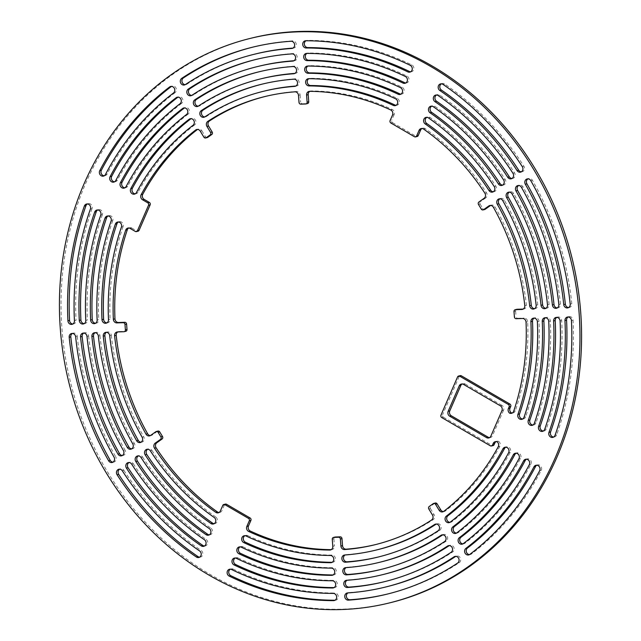 <?xml version="1.0" encoding="UTF-8"?>
<svg xmlns="http://www.w3.org/2000/svg" width="641" height="641" viewBox="0 0 641 641"><rect width="100%" height="100%" fill="white"/><g stroke="black" fill="none" stroke-linecap="round" stroke-linejoin="round"><path stroke-width="0.48" stroke-dasharray="3.21 2.4" d="M392.54 114.979L394.159 114.587A3.638 3.229 -103.8 0 0 392.332 109.555A230.744 205.048 -103.8 0 0 311.286 90.942A3.638 3.229 -103.8 0 0 310.573 91.022A3.638 3.229 -103.8 0 0 309.795 91.343M130.123 228.428L131.742 228.028A3.638 3.229 -103.8 0 0 129.498 227.683A3.638 3.229 -103.8 0 0 128.713 227.996M117.551 331.934L119.17 331.533A3.638 3.229 -103.8 0 0 118.577 331.621A3.638 3.229 -103.8 0 0 117.816 331.926M478.498 204.487L480.117 204.094A1.819 1.619 76.2 0 1 480.526 201.603L478.907 202.003M513.994 311.534L515.612 311.133A1.819 1.619 76.2 0 1 516.798 309.315M428.813 508.986L430.432 508.585A1.819 1.619 76.2 0 1 430.84 506.102L429.222 506.494M332.262 539.265L333.881 538.865A1.819 1.619 76.2 0 1 335.067 537.046M405.809 82.977A3.638 3.229 -103.8 0 0 406.642 82.897A3.638 3.229 -103.8 0 0 408.726 81.078A3.638 3.229 -103.8 0 0 406.939 76.071A268.9 238.949 -103.8 0 0 308.377 53.011A3.638 3.229 -103.8 0 0 307.688 53.099A3.638 3.229 -103.8 0 0 306.911 53.411M100.757 215.039L102.376 214.639A3.638 3.229 -103.8 0 0 100.717 209.992A3.638 3.229 -103.8 0 0 98.474 209.647A3.638 3.229 -103.8 0 0 97.688 209.96M543.312 431.04A3.638 3.229 -103.8 0 0 544.145 430.96A3.638 3.229 -103.8 0 0 546.324 428.893A268.9 238.949 -103.8 0 0 561.716 320.572A3.638 3.229 -103.8 0 0 558.191 316.958A3.638 3.229 -103.8 0 0 557.598 317.047A3.638 3.229 -103.8 0 0 556.821 317.359M347.63 592.925L349.249 592.532A3.638 3.229 -103.8 0 0 348.752 592.605A3.638 3.229 -103.8 0 0 348.007 592.901M75.654 336.837L77.273 336.437A3.638 3.229 -103.8 0 0 73.763 333.048A3.638 3.229 -103.8 0 0 73.17 333.128A3.638 3.229 -103.8 0 0 72.393 333.44M87 336.453L88.618 336.06A3.638 3.229 -103.8 0 0 85.117 332.663A3.638 3.229 -103.8 0 0 84.524 332.751A3.638 3.229 -103.8 0 0 83.739 333.064M346.661 580.289L348.279 579.889A3.638 3.229 -103.8 0 0 347.791 579.969A3.638 3.229 -103.8 0 0 347.045 580.257M553.64 437.05A3.638 3.229 -103.8 0 0 554.481 436.97A3.638 3.229 -103.8 0 0 556.652 434.918A281.623 250.254 -103.8 0 0 573.07 320.196A3.638 3.229 -103.8 0 0 569.545 316.582A3.638 3.229 -103.8 0 0 568.952 316.67A3.638 3.229 -103.8 0 0 568.174 316.983M410.657 71.816A3.638 3.229 -103.8 0 0 411.498 71.736A3.638 3.229 -103.8 0 0 413.581 69.917A3.638 3.229 -103.8 0 0 411.802 64.909A281.623 250.254 -103.8 0 0 307.416 40.367A3.638 3.229 -103.8 0 0 306.727 40.455A3.638 3.229 -103.8 0 0 305.949 40.768M90.421 209.038L92.04 208.645A3.638 3.229 -103.8 0 0 90.389 203.982A3.638 3.229 -103.8 0 0 88.138 203.638A3.638 3.229 -103.8 0 0 87.36 203.95M390.625 602.62A290.702 258.323 76.2 0 1 122.351 494.235A290.702 258.323 76.2 0 1 85.718 183.342A290.702 258.323 76.2 0 1 251.993 37.979M396.098 105.308A3.638 3.229 -103.8 0 0 396.931 105.228A3.638 3.229 -103.8 0 0 399.014 103.409A3.638 3.229 -103.8 0 0 397.204 98.385A243.468 216.346 -103.8 0 0 310.316 78.298A3.638 3.229 -103.8 0 0 309.611 78.378A3.638 3.229 -103.8 0 0 308.834 78.699M121.445 227.034L123.064 226.634A3.638 3.229 -103.8 0 0 121.397 222.018A3.638 3.229 -103.8 0 0 119.154 221.666A3.638 3.229 -103.8 0 0 118.369 221.986M522.631 419.014A3.638 3.229 -103.8 0 0 523.465 418.934A3.638 3.229 -103.8 0 0 525.652 416.85A243.468 216.346 -103.8 0 0 539.009 321.341A3.638 3.229 -103.8 0 0 535.491 317.712A3.638 3.229 -103.8 0 0 534.898 317.8A3.638 3.229 -103.8 0 0 534.113 318.112M109.707 335.692L111.326 335.291A3.638 3.229 -103.8 0 0 107.816 331.91A3.638 3.229 -103.8 0 0 107.223 331.998A3.638 3.229 -103.8 0 0 106.446 332.31M344.722 555.002L346.34 554.601A3.638 3.229 -103.8 0 0 345.86 554.681A3.638 3.229 -103.8 0 0 345.13 554.97M345.691 567.646L347.31 567.245A3.638 3.229 -103.8 0 0 346.821 567.325A3.638 3.229 -103.8 0 0 346.084 567.614M98.353 336.076L99.972 335.676A3.638 3.229 -103.8 0 0 96.462 332.286A3.638 3.229 -103.8 0 0 95.878 332.375A3.638 3.229 -103.8 0 0 95.092 332.687M532.967 425.031A3.638 3.229 -103.8 0 0 533.809 424.951A3.638 3.229 -103.8 0 0 535.988 422.876A256.184 227.651 -103.8 0 0 550.363 320.957A3.638 3.229 -103.8 0 0 546.837 317.335A3.638 3.229 -103.8 0 0 546.252 317.423A3.638 3.229 -103.8 0 0 545.467 317.736M111.101 221.033L112.72 220.64A3.638 3.229 -103.8 0 0 111.061 216.001A3.638 3.229 -103.8 0 0 108.81 215.656A3.638 3.229 -103.8 0 0 108.033 215.969M400.954 94.139A3.638 3.229 -103.8 0 0 401.795 94.059A3.638 3.229 -103.8 0 0 403.87 92.248A3.638 3.229 -103.8 0 0 402.067 87.224A256.184 227.651 -103.8 0 0 309.347 65.654A3.638 3.229 -103.8 0 0 308.65 65.735A3.638 3.229 -103.8 0 0 307.872 66.055M333.128 574.945A256.184 227.651 -103.8 0 0 333.272 574.945A3.638 3.229 -103.8 0 0 333.969 574.865A3.638 3.229 -103.8 0 0 336.341 571.227A3.638 3.229 -103.8 0 0 332.935 567.726L331.317 568.118M241.224 547.166L242.843 546.765A3.638 3.229 -103.8 0 0 240.824 546.541A3.638 3.229 -103.8 0 0 240.046 546.861M242.843 546.765A248.916 221.193 -103.8 0 0 332.935 567.726M95.533 323.264A3.638 3.229 -103.8 0 0 95.781 323.264A3.638 3.229 -103.8 0 0 96.366 323.184A3.638 3.229 -103.8 0 0 98.754 319.667L97.136 320.059M112.72 220.64A248.916 221.193 -103.8 0 0 98.754 319.667M99.972 335.676A248.916 221.193 -103.8 0 0 134.386 443.46L132.759 443.86M131.677 448.868A3.638 3.229 -103.8 0 0 132.519 448.788A3.638 3.229 -103.8 0 0 133.512 448.331A3.638 3.229 -103.8 0 0 134.386 443.46M209.327 534.85A3.638 3.229 -103.8 0 0 210.168 534.77A3.638 3.229 -103.8 0 0 212.243 532.951A3.638 3.229 -103.8 0 0 210.913 528.2L209.295 528.601M141.004 457.49L142.623 457.089A3.638 3.229 -103.8 0 0 139.153 455.559A3.638 3.229 -103.8 0 0 138.368 455.871M142.623 457.089A248.916 221.193 -103.8 0 0 210.913 528.2M347.31 567.245A248.916 221.193 -103.8 0 0 380.658 562.037M381.579 569.296A256.184 227.651 -103.8 0 0 382.397 569.096A256.184 227.651 -103.8 0 0 446.2 541.156A3.638 3.229 -103.8 0 0 447.098 536.132A3.638 3.229 -103.8 0 0 443.556 534.498A3.638 3.229 -103.8 0 0 442.779 534.818M456.472 533.096A3.638 3.229 -103.8 0 0 457.305 533.016A3.638 3.229 -103.8 0 0 458.387 532.495A256.184 227.651 -103.8 0 0 520.556 458.363A3.638 3.229 -103.8 0 0 519.114 453.227A3.638 3.229 -103.8 0 0 516.862 452.875A3.638 3.229 -103.8 0 0 516.085 453.195M545.908 308.313A3.638 3.229 -103.8 0 0 546.156 308.313A3.638 3.229 -103.8 0 0 546.741 308.233A3.638 3.229 -103.8 0 0 549.113 304.475A256.184 227.651 -103.8 0 0 513.697 193.55A3.638 3.229 -103.8 0 0 510.1 191.819A3.638 3.229 -103.8 0 0 509.323 192.132M502.632 185.129A3.638 3.229 -103.8 0 0 503.465 185.049A3.638 3.229 -103.8 0 0 504.459 184.592A3.638 3.229 -103.8 0 0 505.212 179.52A256.184 227.651 -103.8 0 0 434.927 106.326A3.638 3.229 -103.8 0 0 432.451 105.837A3.638 3.229 -103.8 0 0 431.673 106.15M294.644 73.523L295.309 73.354A3.638 3.229 -103.8 0 0 295.797 73.282A3.638 3.229 -103.8 0 0 298.169 69.645A3.638 3.229 -103.8 0 0 294.548 66.143A256.184 227.651 -103.8 0 0 260.222 71.504A256.184 227.651 -103.8 0 0 259.421 71.704M261.961 78.563A248.916 221.193 -103.8 0 0 199.968 105.709L198.349 106.102M198.221 106.182A3.638 3.229 -103.8 0 0 199.063 106.102A3.638 3.229 -103.8 0 0 199.968 105.709M186.507 114.523L188.125 114.13A3.638 3.229 -103.8 0 0 188.847 109.218A3.638 3.229 -103.8 0 0 185.313 107.592A3.638 3.229 -103.8 0 0 184.528 107.904M188.125 114.13A248.916 221.193 -103.8 0 0 127.711 186.154L126.093 186.555M124.915 187.805A3.638 3.229 -103.8 0 0 125.756 187.725A3.638 3.229 -103.8 0 0 127.711 186.154M489.556 437.643A3.638 3.229 -103.8 0 0 490.389 437.563A3.638 3.229 -103.8 0 0 492.472 435.744L490.854 436.144M501.919 410.697L503.538 410.296A3.638 3.229 -103.8 0 0 501.975 405.408L500.357 405.801M463.539 384.408L465.158 384.007A3.638 3.229 -103.8 0 0 462.914 383.655A3.638 3.229 -103.8 0 0 462.129 383.975M465.158 384.007L501.975 405.408M503.538 410.296L492.472 435.744M193.021 125.283L194.64 124.883A3.638 3.229 -103.8 0 0 195.361 119.979A3.638 3.229 -103.8 0 0 191.819 118.353A3.638 3.229 -103.8 0 0 191.042 118.665M194.64 124.883A236.2 209.887 -103.8 0 0 138.047 192.18L136.429 192.58M135.259 193.814A3.638 3.229 -103.8 0 0 136.092 193.734A3.638 3.229 -103.8 0 0 138.047 192.18M295.597 86.166L296.278 85.998A3.638 3.229 -103.8 0 0 296.759 85.926A3.638 3.229 -103.8 0 0 299.131 82.288A3.638 3.229 -103.8 0 0 295.501 78.787A243.468 216.346 -103.8 0 0 263.259 83.859A243.468 216.346 -103.8 0 0 262.449 84.059M296.278 85.998A236.2 209.887 -103.8 0 0 295.87 86.03M264.989 90.918A236.2 209.887 -103.8 0 0 206.466 116.47L204.848 116.87M204.727 116.942A3.638 3.229 -103.8 0 0 205.569 116.862A3.638 3.229 -103.8 0 0 206.466 116.47M493.282 191.771A3.638 3.229 -103.8 0 0 494.115 191.691A3.638 3.229 -103.8 0 0 495.108 191.234A3.638 3.229 -103.8 0 0 495.854 186.162A243.468 216.346 -103.8 0 0 430.087 117.503A3.638 3.229 -103.8 0 0 427.595 117.007A3.638 3.229 -103.8 0 0 426.818 117.319M534.554 308.69A3.638 3.229 -103.8 0 0 534.802 308.69A3.638 3.229 -103.8 0 0 535.395 308.609A3.638 3.229 -103.8 0 0 537.759 304.852A243.468 216.346 -103.8 0 0 504.347 200.2A3.638 3.229 -103.8 0 0 500.749 198.462A3.638 3.229 -103.8 0 0 499.972 198.782M449.958 522.335A3.638 3.229 -103.8 0 0 450.799 522.255A3.638 3.229 -103.8 0 0 451.881 521.726A243.468 216.346 -103.8 0 0 510.212 452.362A3.638 3.229 -103.8 0 0 508.77 447.21A3.638 3.229 -103.8 0 0 506.526 446.865A3.638 3.229 -103.8 0 0 505.741 447.186M346.34 554.601A236.2 209.887 -103.8 0 0 377.629 549.69M378.551 556.941A243.468 216.346 -103.8 0 0 379.36 556.749A243.468 216.346 -103.8 0 0 439.686 530.403A3.638 3.229 -103.8 0 0 440.583 525.372A3.638 3.229 -103.8 0 0 437.05 523.737A3.638 3.229 -103.8 0 0 436.273 524.058M214.182 523.681A3.638 3.229 -103.8 0 0 215.023 523.601A3.638 3.229 -103.8 0 0 217.099 521.782A3.638 3.229 -103.8 0 0 215.777 517.047L214.158 517.439M150.355 450.831L151.973 450.439A3.638 3.229 -103.8 0 0 148.504 448.908A3.638 3.229 -103.8 0 0 147.718 449.229M151.973 450.439A236.2 209.887 -103.8 0 0 215.777 517.047M111.326 335.291A236.2 209.887 -103.8 0 0 143.736 436.817L142.118 437.218M141.028 442.218A3.638 3.229 -103.8 0 0 141.869 442.138A3.638 3.229 -103.8 0 0 142.863 441.681A3.638 3.229 -103.8 0 0 143.736 436.817M106.887 322.888A3.638 3.229 -103.8 0 0 107.135 322.888A3.638 3.229 -103.8 0 0 107.72 322.808A3.638 3.229 -103.8 0 0 110.108 319.29L108.489 319.691M123.064 226.634A236.2 209.887 -103.8 0 0 110.108 319.29M332.166 562.301A243.468 216.346 -103.8 0 0 332.302 562.301A3.638 3.229 -103.8 0 0 333.008 562.221A3.638 3.229 -103.8 0 0 335.379 558.583A3.638 3.229 -103.8 0 0 331.974 555.082L330.355 555.475M246.064 535.988L247.682 535.588A3.638 3.229 -103.8 0 0 245.687 535.371A3.638 3.229 -103.8 0 0 244.902 535.692M247.682 535.588A236.2 209.887 -103.8 0 0 331.974 555.082M72.826 324.017A3.638 3.229 -103.8 0 0 73.074 324.017A3.638 3.229 -103.8 0 0 73.667 323.937A3.638 3.229 -103.8 0 0 76.047 320.404L74.428 320.804M92.04 208.645A274.356 243.796 -103.8 0 0 76.047 320.404M179.993 103.77L181.611 103.369A3.638 3.229 -103.8 0 0 182.34 98.458A3.638 3.229 -103.8 0 0 178.799 96.831A3.638 3.229 -103.8 0 0 178.022 97.144M181.611 103.369A261.632 232.491 -103.8 0 0 117.383 180.137L115.765 180.53M114.579 181.796A3.638 3.229 -103.8 0 0 115.42 181.715A3.638 3.229 -103.8 0 0 117.383 180.137M293.682 60.871L294.339 60.711A3.638 3.229 -103.8 0 0 294.828 60.639A3.638 3.229 -103.8 0 0 297.208 57.001A3.638 3.229 -103.8 0 0 293.594 53.499A268.9 238.949 -103.8 0 0 257.193 59.156A268.9 238.949 -103.8 0 0 256.384 59.357M258.924 66.215A261.632 232.491 -103.8 0 0 193.462 94.948L191.843 95.341M191.715 95.421A3.638 3.229 -103.8 0 0 192.548 95.341A3.638 3.229 -103.8 0 0 193.462 94.948M511.975 178.478A3.638 3.229 -103.8 0 0 512.816 178.398A3.638 3.229 -103.8 0 0 513.81 177.942A3.638 3.229 -103.8 0 0 514.563 172.878A268.9 238.949 -103.8 0 0 439.774 95.156A3.638 3.229 -103.8 0 0 437.306 94.668A3.638 3.229 -103.8 0 0 436.529 94.988M557.261 307.936A3.638 3.229 -103.8 0 0 557.502 307.936A3.638 3.229 -103.8 0 0 558.095 307.856A3.638 3.229 -103.8 0 0 560.458 304.106A268.9 238.949 -103.8 0 0 523.04 186.892A3.638 3.229 -103.8 0 0 519.45 185.169A3.638 3.229 -103.8 0 0 518.673 185.489M462.978 543.856A3.638 3.229 -103.8 0 0 463.82 543.776A3.638 3.229 -103.8 0 0 464.893 543.256A268.9 238.949 -103.8 0 0 530.9 464.364A3.638 3.229 -103.8 0 0 529.45 459.236A3.638 3.229 -103.8 0 0 527.198 458.884A3.638 3.229 -103.8 0 0 526.421 459.204M348.279 579.889A261.632 232.491 -103.8 0 0 383.695 574.392M384.616 581.643A268.9 238.949 -103.8 0 0 385.425 581.451A268.9 238.949 -103.8 0 0 452.714 551.917A3.638 3.229 -103.8 0 0 453.604 546.893A3.638 3.229 -103.8 0 0 450.07 545.259A3.638 3.229 -103.8 0 0 449.285 545.579M335.051 600.232A281.623 250.254 -103.8 0 0 335.203 600.232A3.638 3.229 -103.8 0 0 335.892 600.152A3.638 3.229 -103.8 0 0 338.272 596.515A3.638 3.229 -103.8 0 0 334.85 593.005L333.232 593.406M231.537 569.496L233.156 569.104A3.638 3.229 -103.8 0 0 231.121 568.871A3.638 3.229 -103.8 0 0 230.343 569.184M233.156 569.104A274.356 243.796 -103.8 0 0 334.85 593.005M204.471 546.012A3.638 3.229 -103.8 0 0 205.312 545.932A3.638 3.229 -103.8 0 0 207.388 544.113A3.638 3.229 -103.8 0 0 206.049 539.361L204.431 539.762M131.661 464.14L133.28 463.739A3.638 3.229 -103.8 0 0 129.803 462.201A3.638 3.229 -103.8 0 0 129.025 462.522M133.28 463.739A261.632 232.491 -103.8 0 0 206.049 539.361M88.618 336.06A261.632 232.491 -103.8 0 0 125.027 450.102L123.409 450.503M122.327 455.511A3.638 3.229 -103.8 0 0 123.168 455.43A3.638 3.229 -103.8 0 0 124.162 454.982A3.638 3.229 -103.8 0 0 125.027 450.102M292.729 48.227L293.37 48.075A3.638 3.229 -103.8 0 0 293.866 47.995A3.638 3.229 -103.8 0 0 296.246 44.357A3.638 3.229 -103.8 0 0 292.633 40.864A281.623 250.254 -103.8 0 0 254.165 46.801A281.623 250.254 -103.8 0 0 253.355 47.001M255.895 53.86A274.356 243.796 -103.8 0 0 186.956 84.179L185.337 84.58M185.201 84.66A3.638 3.229 -103.8 0 0 186.042 84.58A3.638 3.229 -103.8 0 0 186.956 84.179M77.273 336.437A274.356 243.796 -103.8 0 0 115.676 456.745L114.058 457.145M112.984 462.161A3.638 3.229 -103.8 0 0 113.818 462.081A3.638 3.229 -103.8 0 0 114.811 461.624A3.638 3.229 -103.8 0 0 115.676 456.745M349.249 592.532A274.356 243.796 -103.8 0 0 386.723 586.739M387.645 593.999A281.623 250.254 -103.8 0 0 388.454 593.798A281.623 250.254 -103.8 0 0 459.22 562.678A3.638 3.229 -103.8 0 0 460.118 557.646A3.638 3.229 -103.8 0 0 456.576 556.019A3.638 3.229 -103.8 0 0 455.799 556.34M568.607 307.56A3.638 3.229 -103.8 0 0 568.855 307.56A3.638 3.229 -103.8 0 0 569.448 307.48A3.638 3.229 -103.8 0 0 571.812 303.738A281.623 250.254 -103.8 0 0 532.391 180.241A3.638 3.229 -103.8 0 0 528.801 178.519A3.638 3.229 -103.8 0 0 528.016 178.839M469.484 554.609A3.638 3.229 -103.8 0 0 470.326 554.537A3.638 3.229 -103.8 0 0 471.399 554.024A281.623 250.254 -103.8 0 0 541.244 470.358A3.638 3.229 -103.8 0 0 539.786 465.246A3.638 3.229 -103.8 0 0 537.535 464.893A3.638 3.229 -103.8 0 0 536.757 465.214M173.479 93.009L175.097 92.616A3.638 3.229 -103.8 0 0 175.826 87.697A3.638 3.229 -103.8 0 0 172.293 86.07A3.638 3.229 -103.8 0 0 171.516 86.391M175.097 92.616A274.356 243.796 -103.8 0 0 107.055 174.112L105.436 174.512M104.243 175.786A3.638 3.229 -103.8 0 0 105.084 175.706A3.638 3.229 -103.8 0 0 107.055 174.112M84.179 323.641A3.638 3.229 -103.8 0 0 84.428 323.641A3.638 3.229 -103.8 0 0 85.021 323.561A3.638 3.229 -103.8 0 0 87.4 320.035L85.782 320.428M102.376 214.639A261.632 232.491 -103.8 0 0 87.4 320.035M199.623 557.173A3.638 3.229 -103.8 0 0 200.457 557.093A3.638 3.229 -103.8 0 0 202.54 555.274A3.638 3.229 -103.8 0 0 201.186 550.515L199.567 550.915M122.311 470.79L123.929 470.39A3.638 3.229 -103.8 0 0 120.452 468.851A3.638 3.229 -103.8 0 0 119.675 469.172M123.929 470.39A274.356 243.796 -103.8 0 0 201.186 550.515M334.089 587.589A268.9 238.949 -103.8 0 0 334.241 587.589A3.638 3.229 -103.8 0 0 334.931 587.509A3.638 3.229 -103.8 0 0 337.31 583.871A3.638 3.229 -103.8 0 0 333.889 580.369L332.27 580.762M236.377 558.335L237.995 557.934A3.638 3.229 -103.8 0 0 235.976 557.71A3.638 3.229 -103.8 0 0 235.191 558.023M237.995 557.934A261.632 232.491 -103.8 0 0 333.889 580.369M521.325 171.828A3.638 3.229 -103.8 0 0 522.167 171.748A3.638 3.229 -103.8 0 0 523.16 171.291A3.638 3.229 -103.8 0 0 523.913 166.235A281.623 250.254 -103.8 0 0 444.614 83.987A3.638 3.229 -103.8 0 0 442.162 83.506A3.638 3.229 -103.8 0 0 441.377 83.827M443.452 511.566A3.638 3.229 -103.8 0 0 444.285 511.494A3.638 3.229 -103.8 0 0 445.375 510.965A230.744 205.048 -103.8 0 0 499.852 446.368A3.638 3.229 -103.8 0 0 498.77 441.433L497.152 441.825M498.77 441.433A3.638 3.229 -103.8 0 0 496.895 441.264A3.638 3.229 -103.8 0 0 496.11 441.585M433.228 503.65L434.846 503.249A1.819 1.619 76.2 0 1 435.343 503.025M375.522 544.594A230.744 205.048 -103.8 0 0 376.331 544.393A230.744 205.048 -103.8 0 0 433.164 519.643A3.638 3.229 -103.8 0 0 434.077 514.603L432.459 515.003M331.205 549.658A230.744 205.048 -103.8 0 0 331.333 549.658A3.638 3.229 -103.8 0 0 332.046 549.577A3.638 3.229 -103.8 0 0 334.418 545.94L332.799 546.34M333.881 538.865L334.418 545.94M430.432 508.585L434.077 514.603M434.846 503.249L430.84 506.102M493.081 445.583A1.819 1.619 76.2 0 1 491.959 445.407L490.341 445.807M441.745 417.555L443.364 417.163A1.819 1.619 76.2 0 1 442.586 414.711L440.968 415.112M443.364 417.163L491.959 445.407M457.562 376.94L459.18 376.547A1.819 1.619 76.2 0 1 460.222 375.634M459.18 376.547L442.586 414.711M484.139 198.285L485.758 197.885A3.638 3.229 -103.8 0 0 486.503 192.805A230.744 205.048 -103.8 0 0 425.239 128.689A3.638 3.229 -103.8 0 0 422.74 128.176A3.638 3.229 -103.8 0 0 421.954 128.496M522.984 309.178L523.449 309.066A3.638 3.229 -103.8 0 0 524.042 308.986A3.638 3.229 -103.8 0 0 526.405 305.22A230.744 205.048 -103.8 0 0 494.996 206.859A3.638 3.229 -103.8 0 0 491.399 205.112A3.638 3.229 -103.8 0 0 490.621 205.432M512.287 413.004A3.638 3.229 -103.8 0 0 513.12 412.924A3.638 3.229 -103.8 0 0 515.308 410.817A230.744 205.048 -103.8 0 0 527.655 321.726A3.638 3.229 -103.8 0 0 524.138 318.096L522.519 318.489M516.165 318.697L517.784 318.305A1.819 1.619 76.2 0 1 516.021 316.55L514.403 316.95M517.784 318.305L524.138 318.096M515.612 311.133L516.021 316.55M484.676 209.519A1.819 1.619 76.2 0 1 482.905 208.702L481.287 209.102M480.117 204.094L482.905 208.702M485.758 197.885L480.526 201.603M219.046 512.504A3.638 3.229 -103.8 0 0 219.879 512.423A3.638 3.229 -103.8 0 0 221.962 510.613L220.344 511.005M150.379 435.568A3.638 3.229 -103.8 0 0 151.22 435.487A3.638 3.229 -103.8 0 0 152.213 435.031L150.595 435.431M125.82 331.285A1.819 1.619 76.2 0 1 125.524 331.325L123.905 331.726M119.17 331.533L125.524 331.325M155.827 431.713L157.446 431.313A1.819 1.619 76.2 0 1 157.942 431.089M157.446 431.313L152.213 435.031M138.047 231.209A1.819 1.619 76.2 0 1 136.918 231.04L135.299 231.433M200.248 131.141L201.867 130.74A3.638 3.229 -103.8 0 0 198.333 129.113A3.638 3.229 -103.8 0 0 197.548 129.434M207.275 137.583A1.819 1.619 76.2 0 1 205.513 136.765L203.894 137.158M298.474 95.325L300.092 94.932A3.638 3.229 -103.8 0 0 296.463 91.439A230.744 205.048 -103.8 0 0 266.287 96.206A230.744 205.048 -103.8 0 0 265.478 96.406M300.773 104.154L302.392 103.754A1.819 1.619 76.2 0 1 300.629 102.007L299.01 102.4M307.552 103.554A1.819 1.619 76.2 0 1 307.255 103.594L305.637 103.994M302.392 103.754L307.255 103.594M300.092 94.932L300.629 102.007M201.867 130.74L205.513 136.765M131.742 228.028L136.918 231.04M222.772 505.412L224.39 505.02A1.819 1.619 76.2 0 1 225.432 504.106M224.39 505.02L221.962 510.613M417.187 136.493A1.819 1.619 76.2 0 1 416.065 136.317L414.447 136.717M390.89 123.016L392.508 122.623A1.819 1.619 76.2 0 1 391.723 120.179L390.105 120.572M392.508 122.623L416.065 136.317M394.159 114.587L391.723 120.179M309.667 91.343L311.286 90.942M306.759 53.411L308.377 53.011M305.797 40.768L307.416 40.367M308.698 78.699L310.316 78.298M307.728 66.055L309.347 65.654M402.067 87.224L400.449 87.625M535.988 422.876L534.37 423.268M548.744 321.357L550.363 320.957M444.582 541.557L446.2 541.156M458.387 532.495L456.769 532.895M518.938 458.764L520.556 458.363M549.113 304.475L547.494 304.876M512.079 193.943L513.697 193.55M433.308 106.726L434.927 106.326M505.212 179.52L503.594 179.921M294.548 66.143L292.929 66.544M295.501 78.787L293.882 79.188M428.468 117.904L430.087 117.503M495.854 186.162L494.235 186.563M537.759 304.852L536.14 305.244M502.728 200.601L504.347 200.2M451.881 521.726L450.262 522.127M508.593 452.762L510.212 452.362M438.067 530.796L439.686 530.403M525.652 416.85L524.034 417.243M537.39 321.742L539.009 321.341M397.204 98.385L395.585 98.786M293.594 53.499L291.976 53.9M411.802 64.909L410.184 65.31M438.156 95.557L439.774 95.156M514.563 172.878L512.944 173.278M560.458 304.106L558.84 304.507M521.421 187.292L523.04 186.892M556.652 434.918L555.034 435.311M571.452 320.588L573.07 320.196M464.893 543.256L463.275 543.656M529.282 464.757L530.9 464.364M451.096 552.318L452.714 551.917M292.633 40.864L291.014 41.256M457.602 563.07L459.22 562.678M571.812 303.738L570.194 304.13M530.772 180.642L532.391 180.241M471.399 554.024L469.781 554.417M539.626 470.758L541.244 470.358M546.324 428.893L544.706 429.294M560.098 320.973L561.716 320.572M442.995 84.388L444.614 83.987M523.913 166.235L522.295 166.628M406.939 76.071L405.32 76.463M445.375 510.965L443.756 511.358M498.233 446.761L499.852 446.368M431.545 520.043L433.164 519.643M423.621 129.089L425.239 128.689M486.503 192.805L484.884 193.205M526.405 305.22L524.787 305.613M493.378 207.251L494.996 206.859M515.308 410.817L513.689 411.218M526.037 322.127L527.655 321.726M296.463 91.439L294.844 91.831M392.332 109.555L390.714 109.956M308.954 91.423L310.573 91.022M127.879 228.076L129.498 227.683M116.958 332.014L118.577 331.621M306.069 53.491L307.688 53.099M96.855 210.04L98.474 209.647M555.979 317.439L557.598 317.047M347.134 593.005L348.752 592.605M71.552 333.52L73.17 333.128M82.905 333.144L84.524 332.751M346.172 580.361L347.791 579.969M567.333 317.063L568.952 316.67M305.108 40.848L306.727 40.455M86.519 204.03L88.138 203.638M307.992 78.779L309.611 78.378M117.535 222.066L119.154 221.666M533.28 318.192L534.898 317.8M105.605 332.391L107.223 331.998M344.241 555.074L345.86 554.681M345.203 567.718L346.821 567.325M94.259 332.767L95.878 332.375M544.634 317.816L546.252 317.423M107.191 216.049L108.81 215.656M307.031 66.135L308.65 65.735M400.176 94.459L401.795 94.059M239.205 546.941L240.824 546.541M332.35 575.265L333.969 574.865M94.748 323.577L96.366 323.184M532.19 425.344L533.809 424.951M130.9 449.181L132.519 448.788M208.549 535.163L210.168 534.77M137.535 455.951L139.153 455.559M441.937 534.898L443.556 534.498M380.778 569.496L382.397 569.096M455.687 533.408L457.305 533.016M515.244 453.275L516.862 452.875M545.122 308.625L546.741 308.233M508.481 192.212L510.1 191.819M430.832 106.23L432.451 105.837M501.847 185.441L503.465 185.049M294.179 73.675L295.797 73.282M197.444 106.502L199.063 106.102M258.603 71.904L260.222 71.504M183.695 107.984L185.313 107.592M124.138 188.125L125.756 187.725M490.389 437.563L488.771 437.955M462.914 383.655L461.296 384.055M190.201 118.745L191.819 118.353M134.474 194.135L136.092 193.734M295.14 86.319L296.759 85.926M203.95 117.263L205.569 116.862M261.64 84.251L263.259 83.859M425.977 117.399L427.595 117.007M492.496 192.092L494.115 191.691M533.777 309.002L535.395 308.609M499.131 198.862L500.749 198.462M449.181 522.647L450.799 522.255M504.908 447.266L506.526 446.865M435.431 524.138L437.05 523.737M377.741 557.141L379.36 556.749M213.405 523.993L215.023 523.601M146.885 449.309L148.504 448.908M140.251 442.538L141.869 442.138M521.846 419.334L523.465 418.934M106.102 323.2L107.72 322.808M244.069 535.772L245.687 535.371M331.389 562.622L333.008 562.221M395.313 105.629L396.931 105.228M72.048 324.33L73.667 323.937M177.18 97.224L178.799 96.831M113.802 182.116L115.42 181.715M293.209 61.031L294.828 60.639M190.93 95.741L192.548 95.341M255.575 59.549L257.193 59.156M409.879 72.129L411.498 71.736M435.688 95.068L437.306 94.668M511.197 178.799L512.816 178.398M556.476 308.249L558.095 307.856M517.832 185.57L519.45 185.169M552.863 437.362L554.481 436.97M462.201 544.169L463.82 543.776M525.58 459.285L527.198 458.884M448.452 545.659L450.07 545.259M383.807 581.844L385.425 581.451M229.502 569.264L231.121 568.871M334.273 600.545L335.892 600.152M203.694 546.332L205.312 545.932M128.184 462.602L129.803 462.201M121.55 455.831L123.168 455.43M292.248 48.395L293.866 47.995M184.424 84.981L186.042 84.58M252.546 47.202L254.165 46.801M112.199 462.482L113.818 462.081M454.958 556.42L456.576 556.019M386.835 594.199L388.454 593.798M567.83 307.872L569.448 307.48M527.182 178.919L528.801 178.519M468.707 554.93L470.326 554.537M535.916 465.294L537.535 464.893M542.526 431.353L544.145 430.96M170.674 86.463L172.293 86.07M103.465 176.107L105.084 175.706M83.402 323.953L85.021 323.561M198.838 557.494L200.457 557.093M118.833 469.252L120.452 468.851M234.358 558.103L235.976 557.71M333.312 587.901L334.931 587.509M440.543 83.907L442.162 83.506M520.548 172.149L522.167 171.748M405.024 83.29L406.642 82.897M442.667 511.887L444.285 511.494M495.277 441.665L496.895 441.264M374.713 544.794L376.331 544.393M330.427 549.978L332.046 549.577M421.121 128.577L422.74 128.176M522.423 309.379L524.042 308.986M489.78 205.513L491.399 205.112M511.502 413.317L513.12 412.924M218.26 512.824L219.879 512.423M149.601 435.888L151.22 435.487M196.715 129.506L198.333 129.113M264.669 96.607L266.287 96.206"/><path stroke-width="0.96" d="M309.795 91.343A3.638 3.229 -103.8 0 0 308.497 92.841A3.638 3.229 -103.8 0 0 308.201 94.66L306.582 95.06A3.638 3.229 76.2 0 1 306.879 93.241A3.638 3.229 76.2 0 1 308.954 91.423A3.638 3.229 76.2 0 1 309.667 91.343A230.744 205.048 -103.8 0 1 390.714 109.956A3.638 3.229 76.2 0 1 392.54 114.979L390.105 120.572A1.819 1.619 -103.8 0 0 390.89 123.016L414.447 136.717A1.819 1.619 -103.8 0 0 416.61 135.98L419.038 130.387A3.638 3.229 76.2 0 1 421.121 128.577A3.638 3.229 76.2 0 1 423.621 129.089A230.744 205.048 -103.8 0 1 484.884 193.205A3.638 3.229 76.2 0 1 484.139 198.285L478.907 202.003A1.819 1.619 -103.8 0 0 478.498 204.487L481.287 209.102A1.819 1.619 -103.8 0 0 483.554 209.687L488.787 205.969A3.638 3.229 76.2 0 1 489.78 205.513A3.638 3.229 76.2 0 1 493.378 207.251A230.744 205.048 -103.8 0 1 524.787 305.613A3.638 3.229 76.2 0 1 522.423 309.379A3.638 3.229 76.2 0 1 521.83 309.467L515.476 309.675A1.819 1.619 -103.8 0 0 513.994 311.534L514.403 316.95A1.819 1.619 -103.8 0 0 516.165 318.697L522.519 318.489A3.638 3.229 76.2 0 1 526.037 322.127A230.744 205.048 -103.8 0 1 513.689 411.218A3.638 3.229 76.2 0 1 511.502 413.317A3.638 3.229 76.2 0 1 509.619 413.157A3.638 3.229 76.2 0 1 508.409 408.493L510.028 408.101A3.638 3.229 -103.8 0 0 511.238 412.756L509.619 413.157M209.455 120.957A3.638 3.229 -103.8 0 0 208.269 122.383A3.638 3.229 -103.8 0 0 208.541 125.997L206.923 126.397A3.638 3.229 76.2 0 1 206.65 122.784A3.638 3.229 76.2 0 1 207.836 121.357L209.455 120.957A230.744 205.048 -103.8 0 1 265.478 96.406M142.767 194.239A3.638 3.229 -103.8 0 0 142.631 194.511A3.638 3.229 -103.8 0 0 144.193 199.407L142.574 199.8A3.638 3.229 76.2 0 1 141.012 194.912A3.638 3.229 76.2 0 1 141.148 194.632L142.767 194.239A230.744 205.048 -103.8 0 1 197.244 129.642L195.625 130.035A230.744 205.048 -103.8 0 0 141.148 194.632M128.713 227.996A3.638 3.229 -103.8 0 0 127.415 229.494A3.638 3.229 -103.8 0 0 127.311 229.782A230.744 205.048 -103.8 0 0 114.963 318.873A3.638 3.229 -103.8 0 0 118.481 322.511L116.862 322.904A3.638 3.229 76.2 0 1 113.345 319.274L114.963 318.873M127.311 229.782L125.692 230.183A3.638 3.229 76.2 0 1 125.796 229.895A3.638 3.229 76.2 0 1 127.879 228.076A3.638 3.229 76.2 0 1 130.123 228.428L135.299 231.433A1.819 1.619 -103.8 0 0 137.462 230.704L148.528 205.256A1.819 1.619 -103.8 0 0 147.751 202.812L142.574 199.8M117.816 331.926A3.638 3.229 -103.8 0 0 116.502 333.432A3.638 3.229 -103.8 0 0 116.213 335.387A230.744 205.048 -103.8 0 0 147.622 433.749A3.638 3.229 -103.8 0 0 150.379 435.568M116.213 335.387L114.595 335.78A3.638 3.229 76.2 0 1 114.883 333.833A3.638 3.229 76.2 0 1 116.958 332.014A3.638 3.229 76.2 0 1 117.551 331.934L123.905 331.726A1.819 1.619 -103.8 0 0 125.388 329.867L124.979 324.45A1.819 1.619 -103.8 0 0 123.216 322.695L116.862 322.904M156.116 447.795L154.497 448.195A3.638 3.229 76.2 0 1 154.152 444.477A3.638 3.229 76.2 0 1 155.242 443.115L156.861 442.715A3.638 3.229 -103.8 0 0 155.771 444.077A3.638 3.229 -103.8 0 0 156.116 447.795A230.744 205.048 -103.8 0 0 217.379 511.911A3.638 3.229 -103.8 0 0 219.046 512.504M496.11 441.585A3.638 3.229 -103.8 0 0 494.812 443.083L493.193 443.476A3.638 3.229 76.2 0 1 495.277 441.665A3.638 3.229 76.2 0 1 497.152 441.825A3.638 3.229 76.2 0 1 498.233 446.761A230.744 205.048 -103.8 0 1 443.756 511.358A3.638 3.229 76.2 0 1 442.667 511.887A3.638 3.229 76.2 0 1 439.133 510.26L435.487 504.235A1.819 1.619 -103.8 0 0 433.228 503.65L429.222 506.494A1.819 1.619 -103.8 0 0 428.813 508.986L432.459 515.003A3.638 3.229 76.2 0 1 431.545 520.043A230.744 205.048 -103.8 0 1 374.713 544.794A230.744 205.048 -103.8 0 1 344.538 549.561A3.638 3.229 76.2 0 1 340.908 546.068L340.371 538.993A1.819 1.619 -103.8 0 0 338.608 537.246L333.745 537.406A1.819 1.619 -103.8 0 0 332.262 539.265L332.799 546.34A3.638 3.229 76.2 0 1 330.427 549.978A3.638 3.229 76.2 0 1 329.714 550.058L331.093 549.722M306.911 53.411A3.638 3.229 -103.8 0 0 305.605 54.91A3.638 3.229 -103.8 0 0 305.308 56.728A3.638 3.229 -103.8 0 0 308.73 60.238L307.111 60.631A3.638 3.229 76.2 0 1 303.69 57.129A3.638 3.229 76.2 0 1 303.986 55.31A3.638 3.229 76.2 0 1 306.069 53.491A3.638 3.229 76.2 0 1 306.759 53.411A268.9 238.949 -103.8 0 1 405.32 76.463A3.638 3.229 76.2 0 1 407.107 81.479A3.638 3.229 76.2 0 1 405.024 83.29A3.638 3.229 76.2 0 1 403.005 83.066A261.632 232.491 -103.8 0 0 307.111 60.631M119.675 469.172A3.638 3.229 -103.8 0 0 119.458 469.308A3.638 3.229 -103.8 0 0 118.377 470.67A3.638 3.229 -103.8 0 0 118.705 474.372A281.623 250.254 -103.8 0 0 198.005 556.612A3.638 3.229 -103.8 0 0 199.623 557.173M118.705 474.372L117.087 474.765A3.638 3.229 76.2 0 1 116.758 471.063A3.638 3.229 76.2 0 1 117.84 469.709A3.638 3.229 76.2 0 1 118.833 469.252A3.638 3.229 76.2 0 1 122.311 470.79A274.356 243.796 -103.8 0 0 199.567 550.915A3.638 3.229 76.2 0 1 200.921 555.675A3.638 3.229 76.2 0 1 198.838 557.494A3.638 3.229 76.2 0 1 196.386 557.013L198.005 556.612M97.688 209.96A3.638 3.229 -103.8 0 0 96.39 211.458A3.638 3.229 -103.8 0 0 96.294 211.706A268.9 238.949 -103.8 0 0 80.902 320.027A3.638 3.229 -103.8 0 0 84.179 323.641M96.294 211.706L94.676 212.107A3.638 3.229 76.2 0 1 94.772 211.859A3.638 3.229 76.2 0 1 96.855 210.04A3.638 3.229 76.2 0 1 99.099 210.392A3.638 3.229 76.2 0 1 100.757 215.039A261.632 232.491 -103.8 0 0 85.782 320.428A3.638 3.229 76.2 0 1 83.402 323.953A3.638 3.229 76.2 0 1 82.809 324.042A3.638 3.229 76.2 0 1 79.284 320.428L80.902 320.027M171.516 86.391A3.638 3.229 -103.8 0 0 171.219 86.583A281.623 250.254 -103.8 0 0 101.374 170.242A3.638 3.229 -103.8 0 0 101.27 170.466A3.638 3.229 -103.8 0 0 102.832 175.362A3.638 3.229 -103.8 0 0 104.243 175.786M171.219 86.583L169.601 86.976A3.638 3.229 76.2 0 1 170.674 86.463A3.638 3.229 76.2 0 1 174.208 88.097A3.638 3.229 76.2 0 1 173.479 93.009A274.356 243.796 -103.8 0 0 105.436 174.512A3.638 3.229 76.2 0 1 103.465 176.107A3.638 3.229 76.2 0 1 101.214 175.754A3.638 3.229 76.2 0 1 99.651 170.867A3.638 3.229 76.2 0 1 99.756 170.642L101.374 170.242M556.821 317.359A3.638 3.229 -103.8 0 0 555.523 318.857A3.638 3.229 -103.8 0 0 555.218 320.572L553.6 320.965A3.638 3.229 76.2 0 1 553.904 319.258A3.638 3.229 76.2 0 1 555.979 317.439A3.638 3.229 76.2 0 1 556.572 317.359A3.638 3.229 76.2 0 1 560.098 320.973A268.9 238.949 -103.8 0 1 544.706 429.294A3.638 3.229 76.2 0 1 542.526 431.353A3.638 3.229 76.2 0 1 540.283 431.008A3.638 3.229 76.2 0 1 538.624 426.361A261.632 232.491 -103.8 0 0 553.6 320.965M465.903 548.384A274.356 243.796 -103.8 0 0 533.945 466.888A3.638 3.229 76.2 0 1 535.916 465.294A3.638 3.229 76.2 0 1 538.168 465.638A3.638 3.229 76.2 0 1 539.626 470.758A281.623 250.254 -103.8 0 1 469.781 554.417A3.638 3.229 76.2 0 1 468.707 554.93A3.638 3.229 76.2 0 1 465.174 553.303A3.638 3.229 76.2 0 1 464.893 549.69A3.638 3.229 76.2 0 1 465.903 548.384L467.521 547.991A3.638 3.229 -103.8 0 0 466.512 549.297A3.638 3.229 -103.8 0 0 466.792 552.903A3.638 3.229 -103.8 0 0 469.484 554.609M528.016 178.839A3.638 3.229 -103.8 0 0 527.807 178.975A3.638 3.229 -103.8 0 0 526.718 180.337A3.638 3.229 -103.8 0 0 526.942 183.855L525.324 184.255A3.638 3.229 76.2 0 1 525.099 180.738A3.638 3.229 76.2 0 1 526.189 179.376A3.638 3.229 76.2 0 1 527.182 178.919A3.638 3.229 76.2 0 1 530.772 180.642A281.623 250.254 -103.8 0 1 570.194 304.13A3.638 3.229 76.2 0 1 567.83 307.872A3.638 3.229 76.2 0 1 567.237 307.952A3.638 3.229 76.2 0 1 563.727 304.563A274.356 243.796 -103.8 0 0 525.324 184.255M348.007 592.901A3.638 3.229 -103.8 0 0 346.669 594.423A3.638 3.229 -103.8 0 0 346.372 596.242A3.638 3.229 -103.8 0 0 349.986 599.744A281.623 250.254 -103.8 0 0 387.645 593.999M345.05 594.824A3.638 3.229 76.2 0 1 347.134 593.005A3.638 3.229 76.2 0 1 347.63 592.925A274.356 243.796 -103.8 0 0 385.105 587.14A274.356 243.796 -103.8 0 0 454.044 556.821A3.638 3.229 76.2 0 1 454.958 556.42A3.638 3.229 76.2 0 1 458.499 558.047A3.638 3.229 76.2 0 1 457.602 563.07A281.623 250.254 -103.8 0 1 386.835 594.199A281.623 250.254 -103.8 0 1 348.367 600.136A3.638 3.229 76.2 0 1 344.754 596.643A3.638 3.229 76.2 0 1 345.05 594.824M72.393 333.44A3.638 3.229 -103.8 0 0 71.095 334.939A3.638 3.229 -103.8 0 0 70.806 336.87A281.623 250.254 -103.8 0 0 110.228 460.358A3.638 3.229 -103.8 0 0 112.984 462.161M70.806 336.87L69.188 337.262A3.638 3.229 76.2 0 1 69.476 335.339A3.638 3.229 76.2 0 1 71.552 333.52A3.638 3.229 76.2 0 1 72.145 333.44A3.638 3.229 76.2 0 1 75.654 336.837A274.356 243.796 -103.8 0 0 114.058 457.145A3.638 3.229 76.2 0 1 113.193 462.025A3.638 3.229 76.2 0 1 112.199 462.482A3.638 3.229 76.2 0 1 108.609 460.759L110.228 460.358M253.355 47.001A281.623 250.254 -103.8 0 0 183.398 77.93A3.638 3.229 -103.8 0 0 182.228 79.34A3.638 3.229 -103.8 0 0 182.501 82.953A3.638 3.229 -103.8 0 0 185.201 84.66M181.78 78.322A281.623 250.254 -103.8 0 1 252.546 47.202A281.623 250.254 -103.8 0 1 291.014 41.256A3.638 3.229 76.2 0 1 294.628 44.758A3.638 3.229 76.2 0 1 292.248 48.395A3.638 3.229 76.2 0 1 291.751 48.468A274.356 243.796 -103.8 0 0 254.277 54.261A274.356 243.796 -103.8 0 0 185.337 84.58A3.638 3.229 76.2 0 1 184.424 84.981A3.638 3.229 76.2 0 1 180.882 83.354A3.638 3.229 76.2 0 1 180.61 79.74A3.638 3.229 76.2 0 1 181.78 78.322L183.398 77.93M83.739 333.064A3.638 3.229 -103.8 0 0 82.441 334.562A3.638 3.229 -103.8 0 0 82.16 336.493A268.9 238.949 -103.8 0 0 119.579 453.708A3.638 3.229 -103.8 0 0 122.327 455.511M82.16 336.493L80.542 336.894A3.638 3.229 76.2 0 1 80.822 334.963A3.638 3.229 76.2 0 1 82.905 333.144A3.638 3.229 76.2 0 1 83.498 333.064A3.638 3.229 76.2 0 1 87 336.453A261.632 232.491 -103.8 0 0 123.409 450.503A3.638 3.229 76.2 0 1 122.543 455.374A3.638 3.229 76.2 0 1 121.55 455.831A3.638 3.229 76.2 0 1 117.96 454.108L119.579 453.708M129.025 462.522A3.638 3.229 -103.8 0 0 128.809 462.658A3.638 3.229 -103.8 0 0 127.719 464.02A3.638 3.229 -103.8 0 0 128.056 467.722A268.9 238.949 -103.8 0 0 202.844 545.443A3.638 3.229 -103.8 0 0 204.471 546.012M128.056 467.722L126.437 468.122A3.638 3.229 76.2 0 1 126.101 464.421A3.638 3.229 76.2 0 1 127.19 463.058A3.638 3.229 76.2 0 1 128.184 462.602A3.638 3.229 76.2 0 1 131.661 464.14A261.632 232.491 -103.8 0 0 204.431 539.762A3.638 3.229 76.2 0 1 205.769 544.513A3.638 3.229 76.2 0 1 203.694 546.332A3.638 3.229 76.2 0 1 201.226 545.844L202.844 545.443M347.045 580.257A3.638 3.229 -103.8 0 0 345.707 581.78A3.638 3.229 -103.8 0 0 345.411 583.598A3.638 3.229 -103.8 0 0 349.025 587.1A268.9 238.949 -103.8 0 0 384.616 581.643M344.089 582.18A3.638 3.229 76.2 0 1 346.172 580.361A3.638 3.229 76.2 0 1 346.661 580.289A261.632 232.491 -103.8 0 0 382.076 574.785A261.632 232.491 -103.8 0 0 447.538 546.052A3.638 3.229 76.2 0 1 448.452 545.659A3.638 3.229 76.2 0 1 451.985 547.286A3.638 3.229 76.2 0 1 451.096 552.318A268.9 238.949 -103.8 0 1 383.807 581.844A268.9 238.949 -103.8 0 1 347.406 587.501A3.638 3.229 76.2 0 1 343.792 583.999A3.638 3.229 76.2 0 1 344.089 582.18M459.389 537.631A261.632 232.491 -103.8 0 0 523.617 460.863A3.638 3.229 76.2 0 1 525.58 459.285A3.638 3.229 76.2 0 1 527.831 459.629A3.638 3.229 76.2 0 1 529.282 464.757A268.9 238.949 -103.8 0 1 463.275 543.656A3.638 3.229 76.2 0 1 462.201 544.169A3.638 3.229 76.2 0 1 458.66 542.542A3.638 3.229 76.2 0 1 458.387 538.929A3.638 3.229 76.2 0 1 459.389 537.631L461.007 537.23A3.638 3.229 -103.8 0 0 460.006 538.536A3.638 3.229 -103.8 0 0 460.278 542.142A3.638 3.229 -103.8 0 0 462.978 543.856M568.174 316.983A3.638 3.229 -103.8 0 0 566.876 318.481A3.638 3.229 -103.8 0 0 566.572 320.196L564.953 320.596A3.638 3.229 76.2 0 1 565.258 318.881A3.638 3.229 76.2 0 1 567.333 317.063A3.638 3.229 76.2 0 1 567.926 316.983A3.638 3.229 76.2 0 1 571.452 320.588A281.623 250.254 -103.8 0 1 555.034 435.311A3.638 3.229 76.2 0 1 552.863 437.362A3.638 3.229 76.2 0 1 550.611 437.018A3.638 3.229 76.2 0 1 548.96 432.355A274.356 243.796 -103.8 0 0 564.953 320.596M518.673 185.489A3.638 3.229 -103.8 0 0 518.457 185.626A3.638 3.229 -103.8 0 0 517.367 186.988A3.638 3.229 -103.8 0 0 517.591 190.497L515.973 190.898A3.638 3.229 76.2 0 1 515.749 187.38A3.638 3.229 76.2 0 1 516.838 186.018A3.638 3.229 76.2 0 1 517.832 185.57A3.638 3.229 76.2 0 1 521.421 187.292A268.9 238.949 -103.8 0 1 558.84 304.507A3.638 3.229 76.2 0 1 556.476 308.249A3.638 3.229 76.2 0 1 555.883 308.337A3.638 3.229 76.2 0 1 552.382 304.94A261.632 232.491 -103.8 0 0 515.973 190.898M305.949 40.768A3.638 3.229 -103.8 0 0 304.643 42.274A3.638 3.229 -103.8 0 0 304.347 44.093A3.638 3.229 -103.8 0 0 307.768 47.594L306.15 47.995A3.638 3.229 76.2 0 1 302.728 44.485A3.638 3.229 76.2 0 1 303.025 42.667A3.638 3.229 76.2 0 1 305.108 40.848A3.638 3.229 76.2 0 1 305.797 40.768A281.623 250.254 -103.8 0 1 410.184 65.31A3.638 3.229 76.2 0 1 411.963 70.318A3.638 3.229 76.2 0 1 409.879 72.129A3.638 3.229 76.2 0 1 407.844 71.896A274.356 243.796 -103.8 0 0 306.15 47.995M256.384 59.357A268.9 238.949 -103.8 0 0 189.904 88.682A3.638 3.229 -103.8 0 0 188.742 90.101A3.638 3.229 -103.8 0 0 189.015 93.714A3.638 3.229 -103.8 0 0 191.715 95.421M188.286 89.083A268.9 238.949 -103.8 0 1 255.575 59.549A268.9 238.949 -103.8 0 1 291.976 53.9A3.638 3.229 76.2 0 1 295.589 57.402A3.638 3.229 76.2 0 1 293.209 61.031A3.638 3.229 76.2 0 1 292.721 61.111A261.632 232.491 -103.8 0 0 257.305 66.608A261.632 232.491 -103.8 0 0 191.843 95.341A3.638 3.229 76.2 0 1 190.93 95.741A3.638 3.229 76.2 0 1 187.396 94.107A3.638 3.229 76.2 0 1 187.124 90.501A3.638 3.229 76.2 0 1 188.286 89.083L189.904 88.682M178.022 97.144A3.638 3.229 -103.8 0 0 177.725 97.344A268.9 238.949 -103.8 0 0 111.718 176.243A3.638 3.229 -103.8 0 0 111.606 176.475A3.638 3.229 -103.8 0 0 113.169 181.371A3.638 3.229 -103.8 0 0 114.579 181.796M177.725 97.344L176.107 97.744A3.638 3.229 76.2 0 1 177.18 97.224A3.638 3.229 76.2 0 1 180.722 98.858A3.638 3.229 76.2 0 1 179.993 103.77A261.632 232.491 -103.8 0 0 115.765 180.53A3.638 3.229 76.2 0 1 113.802 182.116A3.638 3.229 76.2 0 1 111.55 181.764A3.638 3.229 76.2 0 1 109.988 176.876A3.638 3.229 76.2 0 1 110.1 176.636L111.718 176.243M87.36 203.95A3.638 3.229 -103.8 0 0 86.054 205.457A3.638 3.229 -103.8 0 0 85.966 205.689A281.623 250.254 -103.8 0 0 69.549 320.412A3.638 3.229 -103.8 0 0 72.826 324.017M85.966 205.689L84.348 206.082A3.638 3.229 76.2 0 1 84.436 205.849A3.638 3.229 76.2 0 1 86.519 204.03A3.638 3.229 76.2 0 1 88.77 204.383A3.638 3.229 76.2 0 1 90.421 209.038A274.356 243.796 -103.8 0 0 74.428 320.804A3.638 3.229 76.2 0 1 72.048 324.33A3.638 3.229 76.2 0 1 71.455 324.418A3.638 3.229 76.2 0 1 67.93 320.804L69.549 320.412M555.282 457.658A290.702 258.323 -103.8 0 0 518.649 146.765A290.702 258.323 -103.8 0 0 250.375 38.38A290.702 258.323 -103.8 0 0 84.099 183.735A290.702 258.323 -103.8 0 0 120.732 494.628A290.702 258.323 -103.8 0 0 389.007 603.021A290.702 258.323 -103.8 0 0 555.282 457.658M250.375 38.38L251.993 37.979A290.702 258.323 76.2 0 1 520.268 146.372A290.702 258.323 76.2 0 1 556.901 457.265A290.702 258.323 76.2 0 1 390.625 602.62L389.007 603.021M308.834 78.699A3.638 3.229 -103.8 0 0 307.536 80.197A3.638 3.229 -103.8 0 0 307.239 82.016A3.638 3.229 -103.8 0 0 310.645 85.525L309.026 85.918A3.638 3.229 76.2 0 1 305.621 82.417A3.638 3.229 76.2 0 1 305.917 80.598A3.638 3.229 76.2 0 1 307.992 78.779A3.638 3.229 76.2 0 1 308.698 78.699A243.468 216.346 -103.8 0 1 395.585 98.786A3.638 3.229 76.2 0 1 397.396 103.81A3.638 3.229 76.2 0 1 395.313 105.629A3.638 3.229 76.2 0 1 393.318 105.412A236.2 209.887 -103.8 0 0 309.026 85.918M118.369 221.986A3.638 3.229 -103.8 0 0 117.071 223.485A3.638 3.229 -103.8 0 0 116.966 223.757A243.468 216.346 -103.8 0 0 103.61 319.258A3.638 3.229 -103.8 0 0 106.887 322.888M116.966 223.757L115.348 224.15A3.638 3.229 76.2 0 1 115.452 223.877A3.638 3.229 76.2 0 1 117.535 222.066A3.638 3.229 76.2 0 1 119.779 222.411A3.638 3.229 76.2 0 1 121.445 227.034A236.2 209.887 -103.8 0 0 108.489 319.691A3.638 3.229 76.2 0 1 106.102 323.2A3.638 3.229 76.2 0 1 105.509 323.288A3.638 3.229 76.2 0 1 101.991 319.659L103.61 319.258M534.113 318.112A3.638 3.229 -103.8 0 0 532.815 319.611A3.638 3.229 -103.8 0 0 532.511 321.309L530.892 321.71A3.638 3.229 76.2 0 1 531.197 320.011A3.638 3.229 76.2 0 1 533.28 318.192A3.638 3.229 76.2 0 1 533.865 318.112A3.638 3.229 76.2 0 1 537.39 321.742A243.468 216.346 -103.8 0 1 524.034 417.243A3.638 3.229 76.2 0 1 521.846 419.334A3.638 3.229 76.2 0 1 519.603 418.982A3.638 3.229 76.2 0 1 517.936 414.366A236.2 209.887 -103.8 0 0 530.892 321.71M106.446 332.31A3.638 3.229 -103.8 0 0 105.148 333.809A3.638 3.229 -103.8 0 0 104.86 335.756A243.468 216.346 -103.8 0 0 138.272 440.399A3.638 3.229 -103.8 0 0 141.028 442.218M104.86 335.756L103.241 336.148A3.638 3.229 76.2 0 1 103.53 334.209A3.638 3.229 76.2 0 1 105.605 332.391A3.638 3.229 76.2 0 1 106.198 332.31A3.638 3.229 76.2 0 1 109.707 335.692A236.2 209.887 -103.8 0 0 142.118 437.218A3.638 3.229 76.2 0 1 141.244 442.082A3.638 3.229 76.2 0 1 140.251 442.538A3.638 3.229 76.2 0 1 136.653 440.8L138.272 440.399M147.718 449.229A3.638 3.229 -103.8 0 0 147.51 449.365A3.638 3.229 -103.8 0 0 146.42 450.727A3.638 3.229 -103.8 0 0 146.765 454.437A243.468 216.346 -103.8 0 0 212.532 523.096A3.638 3.229 -103.8 0 0 214.182 523.681M146.765 454.437L145.146 454.838A3.638 3.229 76.2 0 1 144.802 451.12A3.638 3.229 76.2 0 1 145.892 449.766A3.638 3.229 76.2 0 1 146.885 449.309A3.638 3.229 76.2 0 1 150.355 450.831A236.2 209.887 -103.8 0 0 214.158 517.439A3.638 3.229 76.2 0 1 215.48 522.183A3.638 3.229 76.2 0 1 213.405 523.993A3.638 3.229 76.2 0 1 210.913 523.497L212.532 523.096M345.13 554.97A3.638 3.229 -103.8 0 0 343.784 556.492A3.638 3.229 -103.8 0 0 343.488 558.319A3.638 3.229 -103.8 0 0 347.118 561.812A243.468 216.346 -103.8 0 0 378.551 556.941M342.166 556.893A3.638 3.229 76.2 0 1 344.241 555.074A3.638 3.229 76.2 0 1 344.722 555.002A236.2 209.887 -103.8 0 0 376.011 550.082A236.2 209.887 -103.8 0 0 434.534 524.53A3.638 3.229 76.2 0 1 435.431 524.138A3.638 3.229 76.2 0 1 438.965 525.764A3.638 3.229 76.2 0 1 438.067 530.796A243.468 216.346 -103.8 0 1 377.741 557.141A243.468 216.346 -103.8 0 1 345.499 562.213A3.638 3.229 76.2 0 1 341.869 558.712A3.638 3.229 76.2 0 1 342.166 556.893M446.36 516.117A236.2 209.887 -103.8 0 0 502.953 448.82A3.638 3.229 76.2 0 1 504.908 447.266A3.638 3.229 76.2 0 1 507.151 447.61A3.638 3.229 76.2 0 1 508.593 452.762A243.468 216.346 -103.8 0 1 450.262 522.127A3.638 3.229 76.2 0 1 449.181 522.647A3.638 3.229 76.2 0 1 445.639 521.021A3.638 3.229 76.2 0 1 445.367 517.407A3.638 3.229 76.2 0 1 446.36 516.117L447.979 515.717A3.638 3.229 -103.8 0 0 446.985 517.015A3.638 3.229 -103.8 0 0 447.258 520.62A3.638 3.229 -103.8 0 0 449.958 522.335M499.972 198.782A3.638 3.229 -103.8 0 0 499.756 198.918A3.638 3.229 -103.8 0 0 498.674 200.28A3.638 3.229 -103.8 0 0 498.882 203.782L497.264 204.183A3.638 3.229 76.2 0 1 497.055 200.681A3.638 3.229 76.2 0 1 498.137 199.319A3.638 3.229 76.2 0 1 499.131 198.862A3.638 3.229 76.2 0 1 502.728 200.601A243.468 216.346 -103.8 0 1 536.14 305.244A3.638 3.229 76.2 0 1 533.777 309.002A3.638 3.229 76.2 0 1 533.184 309.09A3.638 3.229 76.2 0 1 529.674 305.709A236.2 209.887 -103.8 0 0 497.264 204.183M262.449 84.059A243.468 216.346 -103.8 0 0 202.933 110.204A3.638 3.229 -103.8 0 0 201.755 111.622A3.638 3.229 -103.8 0 0 202.035 115.236A3.638 3.229 -103.8 0 0 204.727 116.942M201.314 110.597A243.468 216.346 -103.8 0 1 261.64 84.251A243.468 216.346 -103.8 0 1 293.882 79.188A3.638 3.229 76.2 0 1 297.512 82.681A3.638 3.229 76.2 0 1 295.14 86.319A3.638 3.229 76.2 0 1 294.66 86.399A236.2 209.887 -103.8 0 0 263.371 91.31A236.2 209.887 -103.8 0 0 204.848 116.87A3.638 3.229 76.2 0 1 203.95 117.263A3.638 3.229 76.2 0 1 200.417 115.628A3.638 3.229 76.2 0 1 200.136 112.023A3.638 3.229 76.2 0 1 201.314 110.597L202.933 110.204M191.042 118.665A3.638 3.229 -103.8 0 0 190.738 118.873A243.468 216.346 -103.8 0 0 132.407 188.238A3.638 3.229 -103.8 0 0 132.286 188.494A3.638 3.229 -103.8 0 0 133.849 193.39A3.638 3.229 -103.8 0 0 135.259 193.814M190.738 118.873L189.119 119.274A3.638 3.229 76.2 0 1 190.201 118.745A3.638 3.229 76.2 0 1 193.742 120.38A3.638 3.229 76.2 0 1 193.021 125.283A236.2 209.887 -103.8 0 0 136.429 192.58A3.638 3.229 76.2 0 1 134.474 194.135A3.638 3.229 76.2 0 1 132.23 193.79A3.638 3.229 76.2 0 1 130.668 188.895A3.638 3.229 76.2 0 1 130.788 188.638L132.407 188.238M184.528 107.904A3.638 3.229 -103.8 0 0 184.231 108.105A256.184 227.651 -103.8 0 0 122.062 182.236A3.638 3.229 -103.8 0 0 121.942 182.485A3.638 3.229 -103.8 0 0 123.505 187.38A3.638 3.229 -103.8 0 0 124.915 187.805M184.231 108.105L182.613 108.505A3.638 3.229 76.2 0 1 183.695 107.984A3.638 3.229 76.2 0 1 187.228 109.619A3.638 3.229 76.2 0 1 186.507 114.523A248.916 221.193 -103.8 0 0 126.093 186.555A3.638 3.229 76.2 0 1 124.138 188.125A3.638 3.229 76.2 0 1 121.886 187.773A3.638 3.229 76.2 0 1 120.324 182.885A3.638 3.229 76.2 0 1 120.444 182.637L122.062 182.236M259.421 71.704A256.184 227.651 -103.8 0 0 196.418 99.443A3.638 3.229 -103.8 0 0 195.249 100.861A3.638 3.229 -103.8 0 0 195.521 104.475A3.638 3.229 -103.8 0 0 198.221 106.182M194.8 99.844A256.184 227.651 -103.8 0 1 258.603 71.904A256.184 227.651 -103.8 0 1 292.929 66.544A3.638 3.229 76.2 0 1 296.551 70.037A3.638 3.229 76.2 0 1 294.179 73.675A3.638 3.229 76.2 0 1 293.69 73.755A248.916 221.193 -103.8 0 0 260.342 78.963A248.916 221.193 -103.8 0 0 198.349 106.102A3.638 3.229 76.2 0 1 197.444 106.502A3.638 3.229 76.2 0 1 193.903 104.868A3.638 3.229 76.2 0 1 193.63 101.262A3.638 3.229 76.2 0 1 194.8 99.844L196.418 99.443M509.323 192.132A3.638 3.229 -103.8 0 0 509.106 192.276A3.638 3.229 -103.8 0 0 508.025 193.63A3.638 3.229 -103.8 0 0 508.241 197.14L506.614 197.54A3.638 3.229 76.2 0 1 506.406 194.031A3.638 3.229 76.2 0 1 507.488 192.669A3.638 3.229 76.2 0 1 508.481 192.212A3.638 3.229 76.2 0 1 512.079 193.943A256.184 227.651 -103.8 0 1 547.494 304.876A3.638 3.229 76.2 0 1 545.122 308.625A3.638 3.229 76.2 0 1 544.538 308.714A3.638 3.229 76.2 0 1 541.028 305.324A248.916 221.193 -103.8 0 0 506.614 197.54M452.875 526.87A248.916 221.193 -103.8 0 0 513.289 454.846A3.638 3.229 76.2 0 1 515.244 453.275A3.638 3.229 76.2 0 1 517.495 453.62A3.638 3.229 76.2 0 1 518.938 458.764A256.184 227.651 -103.8 0 1 456.769 532.895A3.638 3.229 76.2 0 1 455.687 533.408A3.638 3.229 76.2 0 1 452.153 531.782A3.638 3.229 76.2 0 1 451.881 528.168A3.638 3.229 76.2 0 1 452.875 526.87L454.493 526.477A3.638 3.229 -103.8 0 0 453.499 527.775A3.638 3.229 -103.8 0 0 453.772 531.381A3.638 3.229 -103.8 0 0 456.472 533.096M346.084 567.614A3.638 3.229 -103.8 0 0 344.746 569.136A3.638 3.229 -103.8 0 0 344.449 570.963A3.638 3.229 -103.8 0 0 348.071 574.456A256.184 227.651 -103.8 0 0 381.579 569.296M343.127 569.537A3.638 3.229 76.2 0 1 345.203 567.718A3.638 3.229 76.2 0 1 345.691 567.646A248.916 221.193 -103.8 0 0 379.039 562.437A248.916 221.193 -103.8 0 0 441.032 535.291A3.638 3.229 76.2 0 1 441.937 534.898A3.638 3.229 76.2 0 1 445.479 536.525A3.638 3.229 76.2 0 1 444.582 541.557A256.184 227.651 -103.8 0 1 380.778 569.496A256.184 227.651 -103.8 0 1 346.452 574.857A3.638 3.229 76.2 0 1 342.831 571.355A3.638 3.229 76.2 0 1 343.127 569.537M138.368 455.871A3.638 3.229 -103.8 0 0 138.16 456.015A3.638 3.229 -103.8 0 0 137.07 457.378A3.638 3.229 -103.8 0 0 137.406 461.079A256.184 227.651 -103.8 0 0 207.692 534.274A3.638 3.229 -103.8 0 0 209.327 534.85M137.406 461.079L135.788 461.48A3.638 3.229 76.2 0 1 135.451 457.77A3.638 3.229 76.2 0 1 136.541 456.408A3.638 3.229 76.2 0 1 137.535 455.951A3.638 3.229 76.2 0 1 141.004 457.49A248.916 221.193 -103.8 0 0 209.295 528.601A3.638 3.229 76.2 0 1 210.625 533.344A3.638 3.229 76.2 0 1 208.549 535.163A3.638 3.229 76.2 0 1 206.073 534.674L207.692 534.274M95.092 332.687A3.638 3.229 -103.8 0 0 93.794 334.185A3.638 3.229 -103.8 0 0 93.506 336.124A256.184 227.651 -103.8 0 0 128.921 447.057A3.638 3.229 -103.8 0 0 131.677 448.868M93.506 336.124L91.887 336.525A3.638 3.229 76.2 0 1 92.176 334.586A3.638 3.229 76.2 0 1 94.259 332.767A3.638 3.229 76.2 0 1 94.844 332.687A3.638 3.229 76.2 0 1 98.353 336.076A248.916 221.193 -103.8 0 0 132.759 443.86A3.638 3.229 76.2 0 1 131.894 448.724A3.638 3.229 76.2 0 1 130.9 449.181A3.638 3.229 76.2 0 1 127.303 447.45L128.921 447.057M545.467 317.736A3.638 3.229 -103.8 0 0 544.169 319.234A3.638 3.229 -103.8 0 0 543.864 320.941L542.246 321.333A3.638 3.229 76.2 0 1 542.55 319.635A3.638 3.229 76.2 0 1 544.634 317.816A3.638 3.229 76.2 0 1 545.219 317.736A3.638 3.229 76.2 0 1 548.744 321.357A256.184 227.651 -103.8 0 1 534.37 423.268A3.638 3.229 76.2 0 1 532.19 425.344A3.638 3.229 76.2 0 1 529.939 424.999A3.638 3.229 76.2 0 1 528.28 420.36A248.916 221.193 -103.8 0 0 542.246 321.333M108.033 215.969A3.638 3.229 -103.8 0 0 106.735 217.467A3.638 3.229 -103.8 0 0 106.63 217.732A256.184 227.651 -103.8 0 0 92.256 319.643A3.638 3.229 -103.8 0 0 95.533 323.264M106.63 217.732L105.012 218.124A3.638 3.229 76.2 0 1 105.116 217.868A3.638 3.229 76.2 0 1 107.191 216.049A3.638 3.229 76.2 0 1 109.443 216.402A3.638 3.229 76.2 0 1 111.101 221.033A248.916 221.193 -103.8 0 0 97.136 320.059A3.638 3.229 76.2 0 1 94.748 323.577A3.638 3.229 76.2 0 1 94.163 323.665A3.638 3.229 76.2 0 1 90.637 320.043L92.256 319.643M307.872 66.055A3.638 3.229 -103.8 0 0 306.574 67.553A3.638 3.229 -103.8 0 0 306.278 69.372A3.638 3.229 -103.8 0 0 309.683 72.882L308.065 73.274A3.638 3.229 76.2 0 1 304.659 69.773A3.638 3.229 76.2 0 1 304.956 67.954A3.638 3.229 76.2 0 1 307.031 66.135A3.638 3.229 76.2 0 1 307.728 66.055A256.184 227.651 -103.8 0 1 400.449 87.625A3.638 3.229 76.2 0 1 402.252 92.641A3.638 3.229 76.2 0 1 400.176 94.459A3.638 3.229 76.2 0 1 398.157 94.235A248.916 221.193 -103.8 0 0 308.065 73.274M398.157 94.235L399.776 93.834A3.638 3.229 -103.8 0 0 400.954 94.139M399.776 93.834A248.916 221.193 -103.8 0 0 309.683 72.882M240.046 546.861A3.638 3.229 -103.8 0 0 238.748 548.359A3.638 3.229 -103.8 0 0 240.551 553.375A256.184 227.651 -103.8 0 0 333.128 574.945M240.551 553.375L238.933 553.776A256.184 227.651 -103.8 0 0 331.653 575.346L333.008 575.009M238.933 553.776A3.638 3.229 76.2 0 1 237.13 548.752A3.638 3.229 76.2 0 1 239.205 546.941A3.638 3.229 76.2 0 1 241.224 547.166A248.916 221.193 -103.8 0 0 331.317 568.118A3.638 3.229 76.2 0 1 334.722 571.628A3.638 3.229 76.2 0 1 332.35 575.265A3.638 3.229 76.2 0 1 331.653 575.346M105.012 218.124A256.184 227.651 -103.8 0 0 90.637 320.043M528.28 420.36L529.899 419.967A3.638 3.229 -103.8 0 0 531.557 424.598A3.638 3.229 -103.8 0 0 532.967 425.031M529.899 419.967A248.916 221.193 -103.8 0 0 543.864 320.941M91.887 336.525A256.184 227.651 -103.8 0 0 127.303 447.45M135.788 461.48A256.184 227.651 -103.8 0 0 206.073 534.674M379.039 562.437L380.658 562.037A248.916 221.193 -103.8 0 0 442.651 534.898L441.032 535.291M454.493 526.477A248.916 221.193 -103.8 0 0 514.907 454.445L513.289 454.846M516.085 453.195A3.638 3.229 -103.8 0 0 514.907 454.445M541.028 305.324L542.647 304.924A3.638 3.229 -103.8 0 0 545.908 308.313M542.647 304.924A248.916 221.193 -103.8 0 0 508.241 197.14M430.087 112.8A3.638 3.229 76.2 0 1 428.757 108.049A3.638 3.229 76.2 0 1 430.832 106.23A3.638 3.229 76.2 0 1 433.308 106.726A256.184 227.651 -103.8 0 1 503.594 179.921A3.638 3.229 76.2 0 1 502.84 184.985A3.638 3.229 76.2 0 1 501.847 185.441A3.638 3.229 76.2 0 1 498.377 183.911A248.916 221.193 -103.8 0 0 430.087 112.8L431.705 112.399A3.638 3.229 -103.8 0 1 430.375 107.656A3.638 3.229 -103.8 0 1 431.673 106.15M498.377 183.911L499.996 183.51A3.638 3.229 -103.8 0 0 502.632 185.129M499.996 183.51A248.916 221.193 -103.8 0 0 431.705 112.399M294.916 73.386A248.916 221.193 -103.8 0 0 261.961 78.563L260.342 78.963M182.613 108.505A256.184 227.651 -103.8 0 0 120.444 182.637M449.71 416.209A3.638 3.229 76.2 0 1 448.147 411.314L459.212 385.874A3.638 3.229 76.2 0 1 461.296 384.055A3.638 3.229 76.2 0 1 463.539 384.408L500.357 405.801A3.638 3.229 76.2 0 1 501.919 410.697L490.854 436.144A3.638 3.229 76.2 0 1 488.771 437.955A3.638 3.229 76.2 0 1 486.527 437.611L449.71 416.209L451.328 415.809A3.638 3.229 -103.8 0 1 449.766 410.921L460.831 385.473L459.212 385.874M486.527 437.611L488.146 437.21A3.638 3.229 -103.8 0 0 489.556 437.643M462.129 383.975A3.638 3.229 -103.8 0 0 460.831 385.473M488.146 437.21L451.328 415.809M189.119 119.274A243.468 216.346 -103.8 0 0 130.788 188.638M295.87 86.03A236.2 209.887 -103.8 0 0 264.989 90.918L263.371 91.31M425.223 123.953A3.638 3.229 76.2 0 1 423.901 119.218A3.638 3.229 76.2 0 1 425.977 117.399A3.638 3.229 76.2 0 1 428.468 117.904A243.468 216.346 -103.8 0 1 494.235 186.563A3.638 3.229 76.2 0 1 493.49 191.635A3.638 3.229 76.2 0 1 492.496 192.092A3.638 3.229 76.2 0 1 489.027 190.561A236.2 209.887 -103.8 0 0 425.223 123.953L426.842 123.561A3.638 3.229 -103.8 0 1 425.52 118.817A3.638 3.229 -103.8 0 1 426.818 117.319M489.027 190.561L490.645 190.169A3.638 3.229 -103.8 0 0 493.282 191.771M490.645 190.169A236.2 209.887 -103.8 0 0 426.842 123.561M529.674 305.709L531.293 305.308A3.638 3.229 -103.8 0 0 534.554 308.69M531.293 305.308A236.2 209.887 -103.8 0 0 498.882 203.782M447.979 515.717A236.2 209.887 -103.8 0 0 504.571 448.42L502.953 448.82M505.741 447.186A3.638 3.229 -103.8 0 0 504.571 448.42M376.011 550.082L377.629 549.69A236.2 209.887 -103.8 0 0 436.152 524.13L434.534 524.53M145.146 454.838A243.468 216.346 -103.8 0 0 210.913 523.497M103.241 336.148A243.468 216.346 -103.8 0 0 136.653 440.8M517.936 414.366L519.555 413.966A3.638 3.229 -103.8 0 0 521.221 418.589A3.638 3.229 -103.8 0 0 522.631 419.014M519.555 413.966A236.2 209.887 -103.8 0 0 532.511 321.309M115.348 224.15A243.468 216.346 -103.8 0 0 101.991 319.659M244.902 535.692A3.638 3.229 -103.8 0 0 243.604 537.19A3.638 3.229 -103.8 0 0 245.415 542.214A243.468 216.346 -103.8 0 0 332.166 562.301M245.415 542.214L243.796 542.615A243.468 216.346 -103.8 0 0 330.684 562.702L332.046 562.365M243.796 542.615A3.638 3.229 76.2 0 1 241.986 537.591A3.638 3.229 76.2 0 1 244.069 535.772A3.638 3.229 76.2 0 1 246.064 535.988A236.2 209.887 -103.8 0 0 330.355 555.475A3.638 3.229 76.2 0 1 333.761 558.984A3.638 3.229 76.2 0 1 331.389 562.622A3.638 3.229 76.2 0 1 330.684 562.702M393.318 105.412L394.936 105.012A3.638 3.229 -103.8 0 0 396.098 105.308M394.936 105.012A236.2 209.887 -103.8 0 0 310.645 85.525M84.348 206.082A281.623 250.254 -103.8 0 0 67.93 320.804M176.107 97.744A268.9 238.949 -103.8 0 0 110.1 176.636M293.955 60.743A261.632 232.491 -103.8 0 0 258.924 66.215L257.305 66.608M407.844 71.896L409.463 71.504A3.638 3.229 -103.8 0 0 410.657 71.816M409.463 71.504A274.356 243.796 -103.8 0 0 307.768 47.594M434.951 101.639A3.638 3.229 76.2 0 1 433.612 96.887A3.638 3.229 76.2 0 1 435.688 95.068A3.638 3.229 76.2 0 1 438.156 95.557A268.9 238.949 -103.8 0 1 512.944 173.278A3.638 3.229 76.2 0 1 512.191 178.342A3.638 3.229 76.2 0 1 511.197 178.799A3.638 3.229 76.2 0 1 507.72 177.261A261.632 232.491 -103.8 0 0 434.951 101.639L436.569 101.238A3.638 3.229 -103.8 0 1 435.231 96.487A3.638 3.229 -103.8 0 1 436.529 94.988M507.72 177.261L509.339 176.86A3.638 3.229 -103.8 0 0 511.975 178.478M509.339 176.86A261.632 232.491 -103.8 0 0 436.569 101.238M552.382 304.94L554 304.547A3.638 3.229 -103.8 0 0 557.261 307.936M554 304.547A261.632 232.491 -103.8 0 0 517.591 190.497M548.96 432.355L550.579 431.962A3.638 3.229 -103.8 0 0 552.23 436.617A3.638 3.229 -103.8 0 0 553.64 437.05M550.579 431.962A274.356 243.796 -103.8 0 0 566.572 320.196M461.007 537.23A261.632 232.491 -103.8 0 0 525.235 460.47L523.617 460.863M526.421 459.204A3.638 3.229 -103.8 0 0 525.235 460.47M382.076 574.785L383.695 574.392A261.632 232.491 -103.8 0 0 449.157 545.659L447.538 546.052M230.343 569.184A3.638 3.229 -103.8 0 0 229.037 570.682A3.638 3.229 -103.8 0 0 230.816 575.69A281.623 250.254 -103.8 0 0 335.051 600.232M230.816 575.69L229.198 576.091A281.623 250.254 -103.8 0 0 333.584 600.633L334.923 600.305M229.198 576.091A3.638 3.229 76.2 0 1 227.419 571.083A3.638 3.229 76.2 0 1 229.502 569.264A3.638 3.229 76.2 0 1 231.537 569.496A274.356 243.796 -103.8 0 0 333.232 593.406A3.638 3.229 76.2 0 1 336.653 596.907A3.638 3.229 76.2 0 1 334.273 600.545A3.638 3.229 76.2 0 1 333.584 600.633M126.437 468.122A268.9 238.949 -103.8 0 0 201.226 545.844M80.542 336.894A268.9 238.949 -103.8 0 0 117.96 454.108M292.993 48.099A274.356 243.796 -103.8 0 0 255.895 53.86L254.277 54.261M69.188 337.262A281.623 250.254 -103.8 0 0 108.609 460.759M385.105 587.14L386.723 586.739A274.356 243.796 -103.8 0 0 455.663 556.42L454.044 556.821M563.727 304.563L565.346 304.163A3.638 3.229 -103.8 0 0 568.607 307.56M565.346 304.163A274.356 243.796 -103.8 0 0 526.942 183.855M467.521 547.991A274.356 243.796 -103.8 0 0 535.564 466.488L533.945 466.888M536.757 465.214A3.638 3.229 -103.8 0 0 535.564 466.488M538.624 426.361L540.243 425.961A3.638 3.229 -103.8 0 0 541.901 430.608A3.638 3.229 -103.8 0 0 543.312 431.04M540.243 425.961A261.632 232.491 -103.8 0 0 555.218 320.572M169.601 86.976A281.623 250.254 -103.8 0 0 99.756 170.642M94.676 212.107A268.9 238.949 -103.8 0 0 79.284 320.428M117.087 474.765A281.623 250.254 -103.8 0 0 196.386 557.013M235.191 558.023A3.638 3.229 -103.8 0 0 233.893 559.521A3.638 3.229 -103.8 0 0 235.68 564.537A268.9 238.949 -103.8 0 0 334.089 587.589M235.68 564.537L234.061 564.929A268.9 238.949 -103.8 0 0 332.623 587.989L333.961 587.661M234.061 564.929A3.638 3.229 76.2 0 1 232.274 559.922A3.638 3.229 76.2 0 1 234.358 558.103A3.638 3.229 76.2 0 1 236.377 558.335A261.632 232.491 -103.8 0 0 332.27 580.762A3.638 3.229 76.2 0 1 335.692 584.272A3.638 3.229 76.2 0 1 333.312 587.901A3.638 3.229 76.2 0 1 332.623 587.989M439.814 90.485A3.638 3.229 76.2 0 1 438.46 85.726A3.638 3.229 76.2 0 1 440.543 83.907A3.638 3.229 76.2 0 1 442.995 84.388A281.623 250.254 -103.8 0 1 522.295 166.628A3.638 3.229 76.2 0 1 521.542 171.692A3.638 3.229 76.2 0 1 520.548 172.149A3.638 3.229 76.2 0 1 517.071 170.61A274.356 243.796 -103.8 0 0 439.814 90.485L441.433 90.085A3.638 3.229 -103.8 0 1 440.079 85.325A3.638 3.229 -103.8 0 1 441.377 83.827M517.071 170.61L518.689 170.21A3.638 3.229 -103.8 0 0 521.325 171.828M518.689 170.21A274.356 243.796 -103.8 0 0 441.433 90.085M403.005 83.066L404.623 82.665A3.638 3.229 -103.8 0 0 405.809 82.977M404.623 82.665A261.632 232.491 -103.8 0 0 308.73 60.238M207.836 121.357A230.744 205.048 -103.8 0 1 264.669 96.607A230.744 205.048 -103.8 0 1 294.844 91.831A3.638 3.229 76.2 0 1 298.474 95.325L299.01 102.4A1.819 1.619 -103.8 0 0 300.773 104.154L305.637 103.994A1.819 1.619 -103.8 0 0 307.119 102.135L306.582 95.06M461.344 375.81L459.725 376.211A1.819 1.619 -103.8 0 0 458.603 376.035L460.222 375.634A1.819 1.619 76.2 0 1 461.344 375.81L509.94 404.062A1.819 1.619 76.2 0 1 510.717 406.506L509.098 406.907L508.409 408.493M509.098 406.907A1.819 1.619 -103.8 0 0 508.321 404.455L509.94 404.062M459.725 376.211L508.321 404.455M458.603 376.035A1.819 1.619 -103.8 0 0 457.562 376.94L440.968 415.112A1.819 1.619 -103.8 0 0 441.745 417.555L490.341 445.807A1.819 1.619 -103.8 0 0 492.504 445.07L494.123 444.67A1.819 1.619 76.2 0 1 493.081 445.583L491.463 445.976M493.193 443.476L492.504 445.07M248.668 531.445A3.638 3.229 76.2 0 1 246.841 526.413L248.46 526.021A3.638 3.229 -103.8 0 0 250.286 531.044L248.668 531.445A230.744 205.048 -103.8 0 0 329.714 550.058M246.841 526.413L249.277 520.821A1.819 1.619 -103.8 0 0 248.492 518.377L224.935 504.683A1.819 1.619 -103.8 0 0 222.772 505.412L220.344 511.005A3.638 3.229 76.2 0 1 218.26 512.824A3.638 3.229 76.2 0 1 215.761 512.311L217.379 511.911M154.497 448.195A230.744 205.048 -103.8 0 0 215.761 512.311M155.242 443.115L160.474 439.397A1.819 1.619 -103.8 0 0 160.883 436.906L158.095 432.298A1.819 1.619 -103.8 0 0 155.827 431.713L150.595 435.431A3.638 3.229 76.2 0 1 149.601 435.888A3.638 3.229 76.2 0 1 146.004 434.141L147.622 433.749M114.595 335.78A230.744 205.048 -103.8 0 0 146.004 434.141M125.692 230.183A230.744 205.048 -103.8 0 0 113.345 319.274M195.625 130.035A3.638 3.229 76.2 0 1 196.715 129.506A3.638 3.229 76.2 0 1 200.248 131.141L203.894 137.158A1.819 1.619 -103.8 0 0 206.154 137.751L210.16 134.898A1.819 1.619 -103.8 0 0 210.569 132.415L206.923 126.397M439.133 510.26L440.752 509.859A3.638 3.229 -103.8 0 0 443.452 511.566M433.725 503.417L435.343 503.025A1.819 1.619 76.2 0 1 437.106 503.842L435.487 504.235M340.908 546.068L342.526 545.675A3.638 3.229 -103.8 0 0 346.156 549.169A230.744 205.048 -103.8 0 0 375.522 544.594M338.608 537.246L340.227 536.846A1.819 1.619 76.2 0 1 341.99 538.6L340.371 538.993M250.286 531.044A230.744 205.048 -103.8 0 0 331.205 549.658M333.448 537.446L335.067 537.046A1.819 1.619 76.2 0 1 335.363 537.006L333.745 537.406M340.227 536.846L335.363 537.006M342.526 545.675L341.99 538.6M440.752 509.859L437.106 503.842M494.812 443.083L494.123 444.67M421.954 128.496A3.638 3.229 -103.8 0 0 420.656 129.995L419.038 130.387M490.621 205.432A3.638 3.229 -103.8 0 0 490.405 205.569L488.787 205.969M511.238 412.756A3.638 3.229 -103.8 0 0 512.287 413.004M515.18 309.715L516.798 309.315A1.819 1.619 76.2 0 1 517.095 309.274L515.476 309.675M523.184 309.074L517.095 309.274M483.554 209.687L485.173 209.286A1.819 1.619 76.2 0 1 484.676 209.519L483.058 209.911M485.173 209.286L490.405 205.569M510.717 406.506L510.028 408.101M248.492 518.377L250.11 517.984A1.819 1.619 76.2 0 1 250.895 520.428L249.277 520.821M160.883 436.906L162.502 436.513A1.819 1.619 76.2 0 1 162.093 438.997L160.474 439.397M125.388 329.867L127.006 329.466A1.819 1.619 76.2 0 1 125.82 331.285L124.202 331.685M123.216 322.695L124.835 322.303A1.819 1.619 76.2 0 1 126.597 324.05L124.979 324.45M124.835 322.303L118.481 322.511M127.006 329.466L126.597 324.05M156.324 431.481L157.942 431.089A1.819 1.619 76.2 0 1 159.713 431.898L158.095 432.298M162.502 436.513L159.713 431.898M156.861 442.715L162.093 438.997M137.462 230.704L139.081 230.303A1.819 1.619 76.2 0 1 138.047 231.209L136.429 231.609M206.154 137.751L207.772 137.35A1.819 1.619 76.2 0 1 207.275 137.583L205.657 137.975M307.119 102.135L308.738 101.735A1.819 1.619 76.2 0 1 307.552 103.554L305.933 103.954M308.738 101.735L308.201 94.66M210.569 132.415L212.187 132.014A1.819 1.619 76.2 0 1 211.778 134.506L210.16 134.898M212.187 132.014L208.541 125.997M207.772 137.35L211.778 134.506M147.751 202.812L149.369 202.412A1.819 1.619 76.2 0 1 150.146 204.856L148.528 205.256M149.369 202.412L144.193 199.407M139.081 230.303L150.146 204.856M223.813 504.507L225.432 504.106A1.819 1.619 76.2 0 1 226.553 504.283L224.935 504.683M250.11 517.984L226.553 504.283M248.46 526.021L250.895 520.428M416.61 135.98L418.228 135.588A1.819 1.619 76.2 0 1 417.187 136.493L415.568 136.894M418.228 135.588L420.656 129.995M348.071 574.456L346.452 574.857M293.69 73.755L294.644 73.523M448.147 411.314L449.766 410.921M294.66 86.399L295.597 86.166M347.118 561.812L345.499 562.213M292.721 61.111L293.682 60.871M349.025 587.1L347.406 587.501M291.751 48.468L292.729 48.227M349.986 599.744L348.367 600.136M346.156 549.169L344.538 549.561M521.83 309.467L522.984 309.178"/></g></svg>
